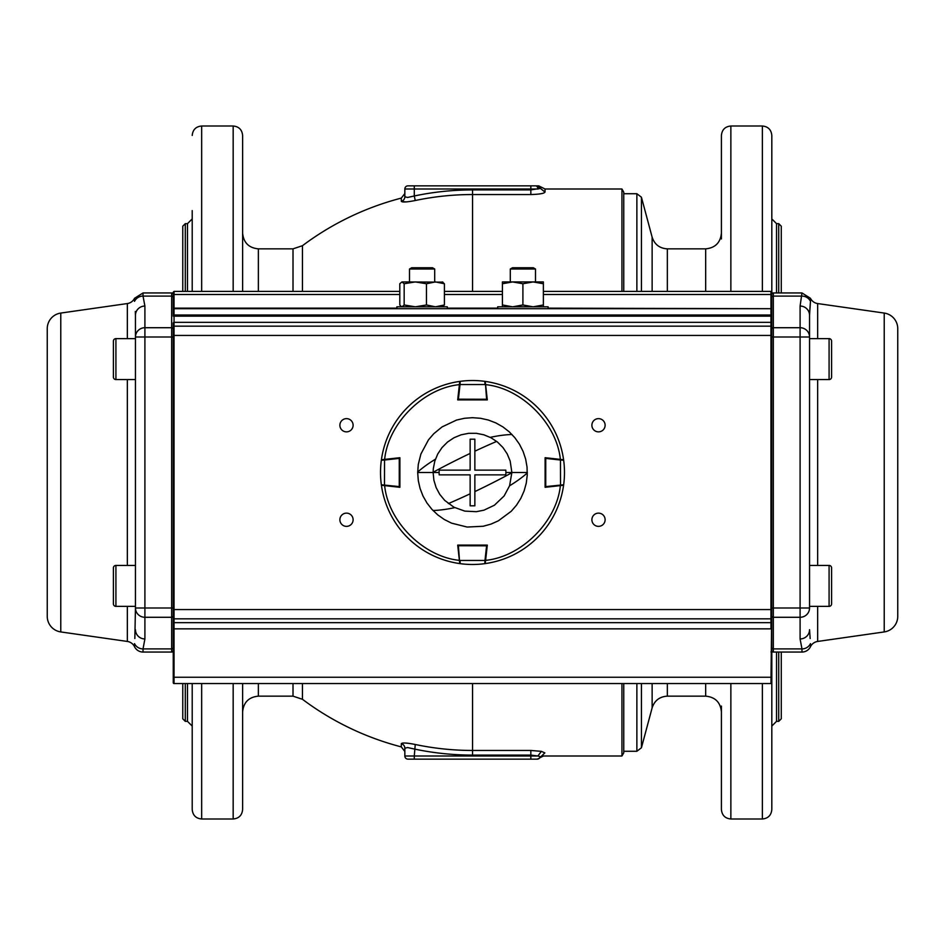 <?xml version="1.0" encoding="UTF-8"?>
<svg xmlns="http://www.w3.org/2000/svg" width="945" height="945" viewBox="0 0 945 945"><rect width="100%" height="100%" fill="white"/><g stroke="black" fill="none" stroke-linecap="round" stroke-linejoin="round"><path stroke-width="1.42" d="M187.488 683.554L187.488 721.354L185.303 721.354L185.303 683.554M192.213 703.907L192.213 709.447M192.213 683.554L192.213 809.546C192.768 815.287 195.922 818.441 201.663 818.996L201.663 683.554M233.167 683.554L233.167 818.996C238.908 818.441 242.05 815.287 242.617 809.546L242.617 683.554M404.838 748.216L404.838 756L404.838 748.216L407.602 747.542L414.288 749.019A282.59 282.59 0 0 0 472.559 755.09L530.842 755.09L537.882 756L541.402 751.358L530.842 750.46L472.559 750.46A277.96 277.96 0 0 1 415.245 744.483C406.846 742.829 402.192 742.569 401.306 743.691L401.306 746.893L404.838 751.476L404.838 748.216A4.725 4.666 -0 0 0 401.306 743.691M537.882 756L530.842 756L530.842 759.154L414.288 759.154L537.138 759.154A3.154 3.154 0 0 0 540.221 756.626L537.882 756L540.221 756.626L539.654 757.89L544.852 752.893L541.402 751.358L544.852 752.893C543.139 757.028 543.139 757.028 544.852 752.893M404.838 189A3.154 3.154 0 0 1 405.759 186.767A3.154 3.154 0 0 0 404.838 189L404.838 196.784L404.838 189L414.288 189L414.288 185.846L530.842 185.846L530.842 189.91L472.559 189.91A282.59 282.59 0 0 0 414.288 195.981L414.288 189L537.882 189A3.154 2.351 -90 0 0 535.531 185.846L537.303 185.846L540.386 188.374L530.842 189.91L530.842 194.54C539.477 194.292 544.202 193.477 545.017 192.107L545.017 189L538.709 185.846L530.842 185.846L535.567 185.846M415.859 759.154L529.259 759.154M415.245 200.517L414.288 195.981L407.602 197.458L404.838 196.784A4.725 4.666 0 0 1 401.306 201.309C402.168 202.431 406.822 202.171 415.245 200.517A277.96 277.96 0 0 1 472.559 194.54L530.842 194.54M401.306 746.893A283.5 283.5 0 0 1 302.459 699.3L302.459 683.554M623.759 683.554L623.759 752.846L621.94 756L621.94 683.554M621.94 291.379L621.94 189L623.759 192.154L623.759 291.379M776.542 652.05L776.542 721.354L778.727 721.354L778.727 652.05M778.727 292.95L778.727 223.646L776.542 223.646L771.817 218.921M771.817 241.081L771.817 235.553M762.367 291.379L762.367 126.004L730.863 126.004C725.122 126.559 721.968 129.713 721.413 135.454L721.413 238.931M652.133 683.554L652.133 707.829C654.578 700.505 659.645 696.619 667.347 696.146L705.667 696.146C715.235 697.079 720.48 702.336 721.413 711.904M771.817 294.084L771.817 135.454C771.25 129.713 768.108 126.559 762.367 126.004M730.863 683.554L730.863 818.996L762.367 818.996C768.108 818.441 771.25 815.287 771.817 809.546L771.817 650.916M652.133 707.829L641.431 747.778L641.431 683.554M667.347 291.379L667.347 248.854C659.645 248.381 654.578 244.495 652.133 237.171L641.431 197.221L641.431 291.379M623.759 751.275L636.871 751.275L636.871 683.554M636.871 291.379L636.871 193.725L623.759 193.725M721.413 182.231L721.413 230.627M721.413 706.069L721.413 809.546C721.968 815.287 725.122 818.441 730.863 818.996M771.817 709.447L771.817 703.919M182.763 683.554L182.763 718.814L185.303 721.354M185.303 291.379L185.303 223.646L182.763 226.186L182.763 291.379M302.459 291.379L302.459 245.7A283.5 283.5 0 0 1 401.306 198.107L401.306 201.309L405.937 201.935M242.617 291.379L242.617 135.454C242.05 129.713 238.908 126.559 233.167 126.004L233.167 291.379M414.288 185.846L407.992 185.846A3.154 3.154 0 0 0 405.759 186.767A3.154 3.154 0 0 1 407.992 185.846M537.882 189L540.386 188.374L541.237 187.11M401.306 198.107L404.838 193.524L404.838 196.784M407.992 759.154A3.154 3.154 0 0 1 405.759 758.233A3.154 3.154 0 0 0 407.992 759.154L414.288 759.154L414.288 756L404.838 756A3.154 3.154 0 0 0 405.759 758.233A3.154 3.154 0 0 1 404.838 756M540.386 188.374L545.017 192.107M530.842 750.46L530.842 756L414.288 756L415.245 744.483M539.371 758.233L540.221 756.626L539.371 758.233L537.138 759.154A3.154 3.154 0 0 0 539.371 758.233L537.138 759.154M192.213 291.379L192.213 210.581M192.213 235.553L192.213 241.093M781.267 652.05L781.267 718.814L778.727 721.354M778.727 223.646L781.267 226.186L781.267 292.95M411.677 267.754L432.526 267.754L434.7 269.006L409.504 269.006L411.677 267.754M512.473 267.754L533.323 267.754L535.496 269.006L510.3 269.006L512.473 267.754M809.546 379.571L829.084 379.571A2.516 2.516 0 0 0 831.6 377.055L831.6 341.145A2.516 2.516 0 0 0 829.084 338.629L809.546 338.629M831.6 349.615L831.6 359.1M809.546 606.371L829.084 606.371A2.516 2.516 0 0 0 831.6 603.855L831.6 567.945A2.516 2.516 0 0 0 829.084 565.429L809.546 565.429M831.6 576.415L831.6 585.9M135.454 565.429L115.916 565.429A2.516 2.516 0 0 0 113.4 567.945L113.4 603.855A2.516 2.516 0 0 0 115.916 606.371L135.454 606.371M135.454 338.629L115.916 338.629A2.516 2.516 0 0 0 113.4 341.145L113.4 377.055A2.516 2.516 0 0 0 115.916 379.571L135.454 379.571M543.375 306.806L543.375 283.748L533.134 281.929L522.904 283.748L512.662 281.929L502.421 283.748L502.421 304.975L512.662 306.806L522.904 304.975L522.904 283.748M543.375 304.975L533.134 306.806L522.904 304.975M502.421 306.806L502.421 304.975M543.375 283.748L543.375 281.929L502.421 281.929L502.421 283.748M442.225 306.806L444.41 304.975L444.41 283.748L435.444 281.929L426.467 283.748L415.316 281.929L404.165 283.748L404.165 304.975L415.316 306.806L426.467 304.975L426.467 283.748M444.41 304.975L435.444 306.806L426.467 304.975M401.625 306.806L399.794 304.975L399.794 283.748L401.979 281.929L404.165 283.748M401.979 281.929L442.933 282.13M401.979 306.806L404.165 304.975M442.225 281.929L444.41 283.748M527.31 472.5L511.871 472.5L509.579 485.765L504.134 495.948L494.389 505.232L483.958 510.17L476.363 511.682L464.822 511.115L453.954 507.229L444.682 500.366L439.779 494.4L436.129 487.585L433.885 480.225L433.129 472.5L417.69 472.5L418.281 464.456L420.891 454.037L428.463 439.862L433.743 433.743L442.024 426.939L456.553 420.064L464.456 418.281L472.465 417.69L480.521 418.281L488.376 420.041L495.901 422.935L502.929 426.916L509.272 431.853L514.848 437.712L519.478 444.268L523.128 451.497L525.656 459.128L527.038 467.078L527.239 475.205L526.259 483.178L524.109 490.963L520.837 498.334L516.537 505.138L511.257 511.257L498.334 520.837L490.998 524.097L483.202 526.259L467.161 527.05L451.568 523.152L444.339 519.526L437.771 514.895L431.9 509.331L426.951 502.988L422.97 495.971L420.064 488.447L418.292 480.603L417.69 472.5M505.918 472.5L505.823 474.862L474.862 474.862L474.862 505.823L470.137 505.823L470.137 474.862L439.177 474.862L439.082 472.5L433.129 472.5L433.318 468.625L434.818 461.077L437.771 453.943L442.059 447.528L447.505 442.071L453.943 437.771L461.042 434.83L468.637 433.318L476.339 433.306L483.911 434.818L491.046 437.771L497.448 442.036L502.929 447.505L507.205 453.907L510.17 461.042L511.871 472.5L505.918 472.5L505.823 470.137L474.862 470.137L474.862 451.19A120.499 18.215 -25.9 0 1 496.657 441.409M439.082 472.5L439.177 470.137L470.137 470.137L470.137 439.177L474.862 439.177L474.862 451.19M458.325 545.111L457.77 545.808A0.626 0.626 0 0 1 458.396 545.111L457.77 545.808A0.626 0.626 0 0 1 458.396 545.111L457.77 545.808L458.325 545.111M486.604 545.737L486.604 545.111A0.626 0.626 0 0 1 487.23 545.808L486.675 545.111L487.23 545.808L486.675 545.111L487.23 545.808L486.604 545.737L484.974 560.444L485.6 560.515L485.317 563.102A0.626 0.626 0 0 1 484.773 563.657L484.974 560.444L460.026 560.444L460.227 563.657A0.626 0.626 0 0 1 459.683 563.102L458.396 545.737L487.23 545.808L485.612 560.361C521.581 556.782 556.782 521.593 560.361 485.612L545.111 487.301L545.111 457.699L560.361 459.388L545.808 457.77L545.111 458.325L545.808 457.77L545.737 458.396L560.456 460.026L562.133 459.577M486.143 555.565L485.257 563.586A91.984 91.984 0 0 0 563.586 485.257L560.361 485.612M460.227 563.657A91.984 91.984 0 0 0 484.773 563.657A91.984 91.984 0 0 1 460.227 563.657A0.626 0.626 0 0 1 459.683 563.102M545.111 486.675L545.808 487.23A0.626 0.626 0 0 1 545.111 486.604L545.808 487.23A0.626 0.626 0 0 1 545.111 486.604L545.808 487.23M563.102 459.683A0.626 0.626 0 0 1 563.657 460.227L560.456 460.026L560.515 485.6L563.102 485.317A0.626 0.626 0 0 0 563.657 484.773A0.626 0.626 0 0 1 563.102 485.317M545.808 457.77L545.111 458.396A0.626 0.626 0 0 1 545.808 457.77A0.626 0.626 0 0 0 545.111 458.396M545.737 458.396L545.737 486.604L563.657 484.773A91.984 91.984 0 0 0 564.484 472.5A91.984 91.984 0 0 1 563.657 484.773M563.657 460.227A91.984 91.984 0 0 1 564.484 472.5A91.984 91.984 0 0 0 563.657 460.227M486.675 399.889L487.23 399.192A0.626 0.626 0 0 1 486.604 399.889L487.23 399.192A0.626 0.626 0 0 1 486.604 399.889L487.23 399.192L486.675 399.889M458.396 399.262L458.396 399.889A0.626 0.626 0 0 1 457.77 399.192L458.325 399.889L457.77 399.192L458.396 399.262L460.026 384.544L459.4 384.485L459.683 381.898A0.626 0.626 0 0 1 460.227 381.343L460.026 384.544L484.974 384.544L484.773 381.343A0.626 0.626 0 0 1 485.317 381.898L486.604 399.262L457.77 399.192L459.388 384.639C423.419 388.218 388.218 423.407 384.639 459.388L399.889 457.699L399.889 487.301L384.639 485.612L399.192 487.23L399.889 486.675M458.857 389.423L459.742 381.414A91.984 91.984 0 0 0 381.414 459.742L384.639 459.388M484.773 381.343A91.984 91.984 0 0 0 460.227 381.343A91.984 91.984 0 0 1 484.773 381.343A0.626 0.626 0 0 1 485.317 381.898M381.898 485.317L384.485 485.6L384.544 460.026L381.343 460.227A0.626 0.626 0 0 1 381.898 459.683L384.485 459.4L384.544 460.026L399.262 458.396L399.192 457.77A0.626 0.626 0 0 1 399.889 458.396L399.192 457.77A0.626 0.626 0 0 1 399.889 458.396L399.262 458.396L399.262 486.604L381.343 484.773A0.626 0.626 0 0 0 381.898 485.317M389.423 486.143L384.639 485.612C388.218 521.581 423.407 556.782 459.388 560.361L457.699 545.111L487.301 545.111L485.612 560.361M399.192 487.23L399.262 486.604L399.192 487.23A0.626 0.626 0 0 0 399.262 487.23A0.626 0.626 0 0 1 399.192 487.23M399.889 486.604A0.626 0.626 0 0 1 399.262 487.23A0.626 0.626 0 0 0 399.889 486.604L399.262 486.604M381.343 460.227A91.984 91.984 0 0 0 381.343 484.773A91.984 91.984 0 0 1 381.343 460.227A0.626 0.626 0 0 1 381.898 459.683M485.612 384.639L485.257 381.414A91.984 91.984 0 0 1 563.586 459.742L560.361 459.388C556.782 423.419 521.593 388.218 485.612 384.639L487.301 399.889L457.699 399.889L459.388 384.639M384.639 485.612L381.414 485.257A91.984 91.984 0 0 0 459.742 563.586L459.388 560.361M396.9 308.696L396.9 306.806L447.304 306.806L447.304 308.696M497.696 308.696L497.696 306.806L548.1 306.806L548.1 308.696M173.254 628.85L173.254 323.131A0.803 0.78 0 0 1 174.045 322.339L174.045 683.554A0.803 0.803 0 0 1 173.254 682.751L173.254 628.85L770.955 628.85L770.955 622.66L174.045 622.66A0.803 0.78 -0 0 1 173.254 621.869M173.254 315.004L173.254 292.17L174.045 291.379L174.045 322.339L770.955 322.339L770.955 316.15L173.254 316.15L173.254 308.944L173.254 315.004L770.955 315.004L770.955 308.696L174.045 308.696A0.803 0.803 0 0 0 173.254 309.499A0.803 0.803 0 0 1 174.045 308.696A0.803 0.803 0 0 0 173.254 309.499M809.546 315.205L809.546 315.335A9.45 9.285 180 0 0 800.096 306.05L800.096 327.714L773.329 327.714L773.329 292.95A1.571 1.571 0 0 0 771.746 294.521L771.746 682.751L771.746 677.246L173.254 677.246M353.111 519.75A6.615 6.615 0 0 0 346.496 513.135A6.615 6.615 0 0 0 339.881 519.75A6.615 6.615 0 0 0 346.496 526.365A6.615 6.615 0 0 0 353.111 519.75M353.111 425.25A6.615 6.615 0 0 0 346.496 418.635A6.615 6.615 0 0 0 339.881 425.25A6.615 6.615 0 0 0 346.496 431.865A6.615 6.615 0 0 0 353.111 425.25M605.119 519.75A6.615 6.615 0 0 0 598.504 513.135A6.615 6.615 0 0 0 591.889 519.75A6.615 6.615 0 0 0 598.504 526.365A6.615 6.615 0 0 0 605.119 519.75M605.119 425.25A6.615 6.615 0 0 0 598.504 418.635A6.615 6.615 0 0 0 591.889 425.25A6.615 6.615 0 0 0 598.504 431.865A6.615 6.615 0 0 0 605.119 425.25M771.746 295.277L771.746 292.17L771.746 295.277L770.955 294.497L543.375 294.497L770.955 294.497L770.955 291.379L543.375 291.379M771.746 621.869A0.803 0.78 -0 0 1 770.955 622.66L770.955 609.56L771.746 609.56L770.955 683.554L771.746 682.751L770.955 683.554L174.045 683.554M771.746 682.751A0.803 0.803 0 0 1 771.262 683.483A0.803 0.803 0 0 0 771.746 682.751M771.746 309.499A0.803 0.803 0 0 0 770.955 308.696L771.746 309.499A0.803 0.803 0 0 0 770.955 308.696L548.1 308.153M135.454 336.101L135.454 315.335L135.454 336.999L135.454 315.335L135.454 336.999L144.904 336.999L144.904 608.001L171.671 608.001L171.671 336.999L144.904 336.999L144.904 327.714L171.671 327.714L171.671 296.092L143.026 296.092L144.904 306.05L144.904 327.714A9.45 9.285 0 0 0 135.454 336.999L135.454 608.899M173.254 650.479A1.571 1.571 0 0 1 171.671 652.05L143.026 652.05A9.45 9.45 0 0 1 134.521 646.699A9.45 9.45 0 0 0 127.339 641.442L127.339 606.371M135.442 630.752L135.383 632.264M134.84 638.513L135.454 608.001L144.904 608.001L144.904 638.95A9.45 9.285 180 0 1 135.454 629.665M144.904 306.05A9.45 9.285 0 0 0 135.454 315.335L135.3 311.496M174.045 294.497L399.794 294.497L174.045 294.497A0.803 0.78 0 0 0 173.254 295.277L173.254 294.521A1.571 1.571 0 0 0 171.671 292.95L143.026 292.95L143.026 296.092A9.45 9.285 0 0 0 134.521 301.349L134.521 298.301A9.45 9.45 0 0 1 127.339 303.558L60.775 313.067A15.746 15.746 0 0 0 47.25 328.659L47.25 616.341A15.746 15.746 0 0 0 60.775 631.933L127.339 641.442M809.546 336.101L809.546 315.335L809.546 336.101M771.746 647.36A1.571 1.547 -0 0 0 773.329 648.908L801.974 648.908L801.974 652.05L773.329 652.05L773.329 617.286L800.096 617.286A9.45 9.285 -0 0 0 809.546 608.001L809.546 315.335L810.479 301.349L809.7 311.496M801.974 652.05A9.45 9.45 0 0 0 810.479 646.699A9.45 9.45 0 0 1 817.661 641.442L817.661 606.371M771.746 316.15L770.955 316.15L770.955 315.004L771.746 315.004L771.746 297.64A1.571 1.547 0 0 1 773.329 296.092L801.974 296.092A9.45 9.285 180 0 1 810.479 301.349L810.479 298.301A9.45 9.45 0 0 0 817.661 303.558L884.225 313.067A15.746 15.746 0 0 1 897.75 328.659L897.75 616.341L897.75 328.659M809.558 630.752L809.617 632.264M810.16 638.513L809.546 629.665A9.45 9.285 -0 0 1 800.096 638.95L801.974 648.908A9.45 9.285 -0 0 0 810.479 643.651L810.479 646.699M897.75 616.341A15.746 15.746 0 0 1 884.225 631.933L817.661 641.442M773.329 652.05A1.571 1.571 0 0 1 771.746 650.479M472.559 755.09L472.559 683.554M472.559 189.91L472.559 291.379M776.542 292.95L776.542 223.646M721.413 233.096C720.48 242.664 715.235 247.921 705.667 248.854L705.667 291.379M705.667 683.554L705.667 696.146M667.347 696.146L667.347 683.554M652.133 237.171L652.133 291.379M730.863 291.379L730.863 126.004M762.367 683.554L762.367 818.996M201.663 291.379L201.663 126.004C195.922 126.559 192.768 129.713 192.213 135.454M293.009 683.554L293.009 696.146L258.363 696.146L258.363 683.554M302.459 245.7L293.009 248.854L293.009 291.379M258.363 291.379L258.363 248.854C248.795 247.921 243.55 242.664 242.617 233.096M192.213 218.921L187.488 223.646L187.488 291.379M829.084 379.571L829.084 338.629M829.084 606.371L829.084 565.429M115.916 565.429L115.916 606.371M115.916 338.629L115.916 379.571M433.023 510.513A74.076 28.421 -21.7 0 0 454.734 507.642M448.343 503.59A120.499 18.215 -25.9 0 0 470.137 493.81M490.266 437.358A74.076 28.421 -21.7 0 1 511.977 434.487M417.69 472.051A74.076 28.421 -21.7 0 1 435.432 459.211M433.129 472.252A120.499 18.215 -25.9 0 1 470.137 453.423M509.568 485.789A74.076 28.421 -21.7 0 0 527.31 472.949M474.862 491.577A120.499 18.215 -25.9 0 0 511.871 472.748M486.604 545.111A0.626 0.626 0 0 1 487.23 545.808M458.396 399.889A0.626 0.626 0 0 1 457.77 399.192M173.254 609.56L770.955 609.56L770.955 335.44L173.254 335.44M502.421 294.497L444.41 294.497L502.421 294.497M497.696 308.153L447.304 308.153M396.9 308.153L174.045 308.153A0.803 0.78 0 0 0 173.254 308.944M771.746 308.944A0.803 0.78 180 0 0 770.955 308.153L770.955 294.497M771.746 335.44L770.955 335.44L770.955 326.155L174.045 326.155A0.803 0.78 0 0 0 173.254 326.935M771.746 326.935L770.955 326.155L770.955 322.339A0.803 0.78 0 0 1 771.746 323.131M771.746 618.065L770.955 618.845L174.045 618.845A0.803 0.78 -0 0 1 173.254 618.065M60.775 631.933L60.775 313.067M127.339 565.429L127.339 379.571M127.339 338.629L127.339 303.558M171.671 652.05L171.671 648.908L143.026 648.908L143.026 652.05M173.254 647.36A1.571 1.547 180 0 1 171.671 648.908L171.671 617.286L144.904 617.286A9.45 9.285 180 0 1 135.454 608.001M144.904 638.95L143.026 648.908A9.45 9.285 180 0 1 134.521 643.651L134.521 646.699M173.254 297.64A1.571 1.547 180 0 0 171.671 296.092L171.671 292.95M173.254 615.738A1.571 1.547 180 0 1 171.671 617.286L171.671 608.001L173.254 608.001M173.254 336.999L171.671 336.999L171.671 327.714A1.571 1.547 180 0 1 173.254 329.262M884.225 631.933L884.225 313.067M817.661 565.429L817.661 379.571M817.661 338.629L817.661 303.558M809.546 608.001L773.329 608.001L773.329 336.999L800.096 336.999L800.096 638.95M773.329 292.95L801.974 292.95L800.096 306.05M771.746 615.738A1.571 1.547 -0 0 0 773.329 617.286L773.329 608.001L771.746 608.001M800.096 327.714L800.096 336.999L809.546 336.999A9.45 9.285 180 0 0 800.096 327.714M771.746 336.999L773.329 336.999L773.329 327.714A1.571 1.547 0 0 0 771.746 329.262M187.488 721.354L192.213 726.079M233.167 818.996L201.663 818.996M621.94 756L543.446 756L539.678 757.866M705.667 248.854L667.347 248.854M636.871 193.725L641.431 197.221M641.431 747.778L636.871 751.275M776.542 721.354L771.817 726.079M621.94 189L545.017 189M233.167 126.004L201.663 126.004M302.459 699.3L293.009 696.146M293.009 248.854L258.363 248.854M258.363 696.146C248.795 697.079 243.55 702.336 242.617 711.904M187.488 223.646L185.303 223.646M409.504 281.929L409.504 269.006M434.7 281.929L434.7 269.006M510.3 281.929L510.3 269.006M535.496 281.929L535.496 269.006M502.421 291.379L444.41 291.379M399.794 291.379L174.045 291.379M174.045 651.92L173.254 651.129M770.955 651.92L771.746 651.129M770.955 291.379L771.746 292.17M143.026 292.95L134.521 298.301M810.479 298.301L801.974 292.95"/></g></svg>
